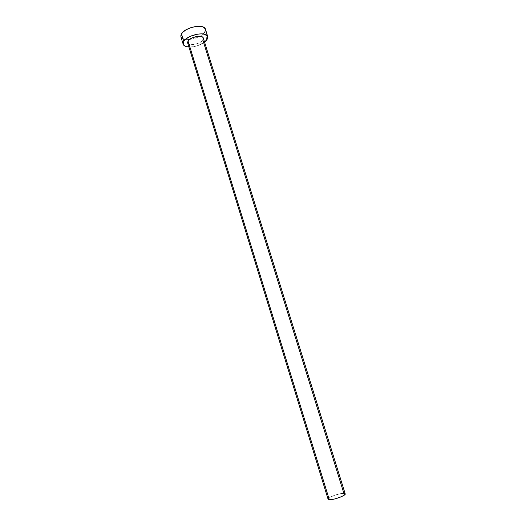 <?xml version="1.0" encoding="UTF-8"?>
<svg xmlns="http://www.w3.org/2000/svg" width="526" height="526" viewBox="0 0 526 526"><rect width="100%" height="100%" fill="white"/><g stroke="black" fill="none" stroke-linecap="round" stroke-linejoin="round"><path stroke-width="0.39" stroke-dasharray="2.63 1.97" d="M345.102 493.697L343.886 493.368L202.839 40.015L203.292 38.05M181.154 37.405L180.891 36.833C181.805 38.996 184.613 39.943 189.301 39.654L200.097 36.307L204.719 32.388L207.007 39.733L204.719 32.388L205.436 29.206M204.575 42.165C199.867 45.42 194.646 47.038 188.919 47.018L193.515 46.696L198.269 45.453L204.575 42.165M187.65 42.895C188.367 46.446 200.367 44.145 202.839 40.015L200.051 42.402L195.751 44.145L191.359 44.671L188.321 43.809M187.808 43.244L187.585 42.573M203.299 38.069L203.365 38.451M205.554 29.89L205.265 28.792M181.983 38.313L186.783 39.706L193.647 38.898L200.347 36.169L204.719 32.388M328.309 498.543L330.821 496.86L335.253 495.071L340.144 493.763L343.886 493.368C339.651 492.987 327.172 497.563 328.079 499.181"/><path stroke-width="0.79" d="M345.214 493.875L203.292 38.05C202.648 34.479 190.392 36.846 188.052 41.015L329.309 499.687C333.425 500.154 346.22 495.466 345.214 493.875L343.675 495.545L339.697 497.399L334.667 498.964L329.309 499.687L188.052 41.015L189.662 39.365L192.181 37.879L196.77 36.465L200.912 36.432L202.694 37.195L203.299 38.069M207.744 36.583L205.436 29.206C204.404 23.473 185.047 27.155 181.477 33.835L183.771 41.304C187.381 34.729 206.757 30.988 207.75 36.603L207.007 39.733L204.575 42.165L207.665 38.47L207.579 36.202L205.64 34.565L202.109 33.828L197.52 34.118L190.261 36.353L186.296 38.7L183.771 41.304L181.477 33.835L180.885 36.807L183.153 44.191M188.919 47.018C185.691 46.814 183.771 45.887 183.16 44.217L183.771 41.304L183.061 43.757L183.429 44.809L185.494 46.36L188.919 47.018M188.321 43.809L187.808 43.244M187.585 42.573L188.052 41.015L187.65 42.895L328.079 499.181L329.309 499.687L328.158 499.325L328.309 498.543M203.365 38.451L202.839 40.015L343.886 493.368L345.102 493.697M204.719 32.388L205.554 29.89M205.265 28.792L203.312 27.109L199.775 26.333L195.185 26.596L190.274 27.871L185.816 29.956L182.522 32.507L180.891 35.13L180.891 36.833M181.154 37.405L181.983 38.313"/></g></svg>
